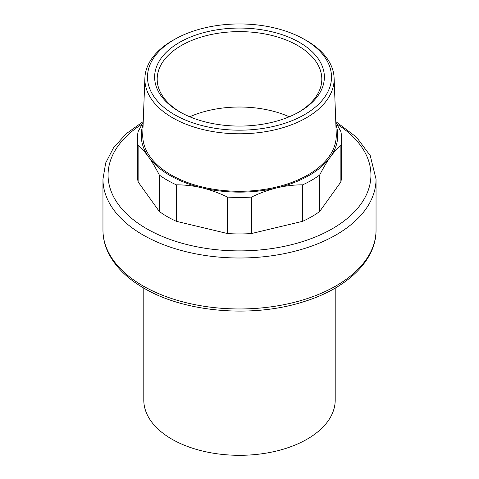 <?xml version="1.0" encoding="UTF-8"?>
<svg xmlns="http://www.w3.org/2000/svg" width="479" height="479" viewBox="0 0 479 479"><rect width="100%" height="100%" fill="white"/><g stroke="black" fill="none" stroke-linecap="round" stroke-linejoin="round"><path stroke-width="0.72" d="M304.554 39.506A91.998 53.115 0 0 0 302.435 38.32A91.998 53.115 0 0 0 176.565 38.32A91.998 53.115 0 0 0 174.446 114.625A91.998 53.115 0 0 0 304.554 114.625A91.998 53.115 0 0 0 304.554 39.506M179.481 42.415A84.879 49.008 180 0 1 299.519 42.415A84.879 49.008 180 0 1 299.519 111.721A84.879 49.008 180 0 1 299.1 111.96A84.879 49.008 180 0 1 179.9 111.96A84.879 49.008 180 0 1 179.481 42.415M176.565 38.32L174.763 39.296A94.632 54.636 0 0 0 144.892 77.951A94.632 54.636 0 0 0 172.584 117.78A94.632 54.636 0 0 0 276.67 129.39A94.632 54.636 0 0 0 334.108 77.951A94.632 54.636 0 0 0 306.416 40.517A94.632 54.636 0 0 0 304.237 39.296L302.435 38.32M334.108 77.951L336.252 134.186A96.776 55.869 180 0 1 277.515 186.792A96.776 55.869 180 0 1 171.069 174.919A96.776 55.869 0 0 1 142.748 134.186L144.892 77.951M143.125 124.366A98.261 56.732 0 0 0 148.724 157.124A98.261 56.732 0 0 0 201.898 187.822A98.261 56.732 0 0 0 277.101 187.822A98.261 56.732 0 0 0 330.276 157.124A98.261 56.732 0 0 0 335.875 124.366M341.587 138.539L341.587 175.009A102.087 58.941 180 0 1 340.874 181.942L319.679 211.49A102.087 58.941 180 0 1 302.686 221.298L251.517 233.536A102.087 58.941 180 0 1 227.483 233.536L176.314 221.298A102.087 58.941 180 0 1 159.321 211.49L138.126 181.942L138.126 145.478C141.718 148.394 145.251 152.28 148.724 157.124C152.196 161.962 155.729 167.925 159.321 175.021A102.087 58.941 180 0 0 176.314 184.828C184.984 184.816 193.51 185.816 201.898 187.822C210.287 189.828 218.813 192.911 227.483 197.067A102.087 58.941 0 0 0 251.517 197.067C260.187 192.911 268.719 189.828 277.101 187.822C285.49 185.816 294.016 184.816 302.686 184.828A102.087 58.941 0 0 0 319.679 175.021C323.271 167.925 326.804 161.962 330.276 157.124C333.749 152.28 337.288 148.394 340.874 145.478A102.087 58.941 0 0 0 341.587 138.539A102.087 58.941 0 0 0 340.874 131.599L335.797 122.253M159.321 211.49L159.321 175.021M176.314 221.298L176.314 184.828M138.126 181.942A102.087 58.941 180 0 1 137.413 175.009L137.413 138.539A102.087 58.941 0 0 0 138.126 145.478M143.203 122.253L138.126 131.599A102.087 58.941 0 0 0 137.413 138.539M227.483 233.536L227.483 197.067M251.517 233.536L251.517 197.067M302.686 221.298L302.686 184.828M319.679 211.49L319.679 175.021M340.874 181.942L340.874 145.478M335.204 288.095L335.204 400.061A95.704 55.253 180 0 1 276.126 451.11A95.704 55.253 180 0 1 171.823 439.129A95.704 55.253 0 0 1 143.796 400.061L143.796 288.095M180.817 112.475A82.31 47.523 180 0 1 157.19 79.382A82.31 47.523 180 0 1 181.296 45.547A82.31 47.523 180 0 1 271.186 35.29A82.31 47.523 180 0 1 321.81 79.382A82.31 47.523 180 0 1 298.183 112.475M142.203 123.989A131.438 75.886 0 0 0 146.562 228.663A131.438 75.886 180 0 0 330.181 229.938A131.438 75.886 180 0 0 336.797 123.989M102.961 230.142A136.539 78.831 0 0 0 142.952 285.879A136.539 78.831 180 0 0 291.753 302.968A136.539 78.831 180 0 0 376.039 230.142C376.326 260.57 346.934 288.406 303.937 301.638C253.092 318.176 185.008 312.565 144.011 288.22C127.57 278.712 115.864 267.276 108.877 253.912C104.955 246.224 102.985 238.303 102.961 230.142L102.961 179.176A136.539 78.831 0 0 0 142.952 234.914A136.539 78.831 180 0 0 291.753 252.002A136.539 78.831 180 0 0 376.039 179.176L370.243 155.645L356.496 137.186L335.767 121.546M289.244 116.774A81.669 47.152 0 0 0 189.756 116.774M102.961 179.176L105.679 162.95L113.631 147.568L126.33 133.629L143.233 121.546M376.039 230.142L376.039 179.176"/></g></svg>
